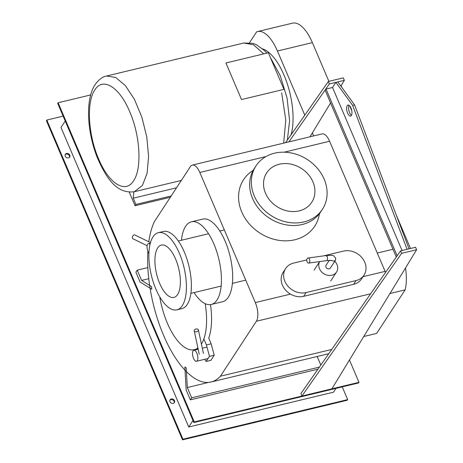 <?xml version="1.0" encoding="UTF-8"?>
<svg xmlns="http://www.w3.org/2000/svg" width="463" height="463" viewBox="0 0 463 463"><rect width="100%" height="100%" fill="white"/><g stroke="black" fill="none" stroke-linecap="round" stroke-linejoin="round"><path stroke-width="0.69" d="M347.198 105.639A5.666 2.402 76.5 0 1 347.968 105.037A5.666 2.402 76.5 0 1 351.33 108.961A5.666 2.402 76.5 0 1 351.382 115.461A5.666 2.402 76.5 0 1 350.613 116.057A5.666 2.402 76.5 0 1 347.25 112.139A5.666 2.402 76.5 0 1 347.198 105.639M349.067 105.309A5.666 2.402 -103.5 0 0 348.911 110.64A5.666 2.402 -103.5 0 0 351.469 115.316M354.6 104.956L409.049 248.845L407.093 249.314L352.644 105.425L354.6 104.956L337.84 81.899L335.889 82.368L332.532 87.49L402.069 250.524M352.644 105.425L335.889 82.368M332.532 87.49L326.027 89.058L325.188 90.337L396.287 257.029M341.81 87.357L341 85.458L340.513 85.574M397.144 255.802L326.027 89.058M349.721 105.905L351.782 110.732M396.154 214.774L410.536 248.486M331.902 388.827L301.951 396.027L401.629 253.336L416.607 249.736L331.902 388.827M301.951 396.027L300.904 393.573L400.588 250.877L401.629 253.336M416.607 249.736L415.56 247.277L400.588 250.877M288.906 141.869L329.378 83.936L344.35 80.336L341.092 85.684M330.57 102.965L309.961 136.811M285.584 142.668L328.331 81.476L329.378 83.936M344.35 80.336L343.303 77.877L328.331 81.476M241.524 99.562L283.952 89.365L268.349 52.776L225.921 62.98L241.524 99.562M171.171 195.971L135.908 204.449L133.24 198.199L176.525 187.793M170.332 197.25L135.069 205.728L135.908 204.449M129.275 192.145L135.069 205.728M133.24 198.199L133.882 191.827M94.822 89.949C102.838 76.661 119.558 87.079 129.698 111.676C140.266 135.618 142.118 168.752 133.564 180.79C125.548 194.078 108.828 183.661 98.688 159.069C88.126 135.127 86.268 101.987 94.822 89.949M262.654 48.904A50.999 21.593 76.5 0 1 287.222 83.618A50.999 21.593 76.5 0 1 291.065 134.831M147.124 245.708L132.945 238.758A2.124 1.372 -63.9 0 1 132.331 237.507A2.124 1.372 -63.9 0 1 133.199 235.453A2.124 1.372 -63.9 0 1 134.814 234.938L150.469 242.612M150.012 244.377A5.666 2.402 -103.5 0 0 148.397 243.66A5.666 2.402 -103.5 0 0 147.622 244.261A5.666 2.402 -103.5 0 0 148.912 253.33M306.79 259.922L293.588 263.094A16.998 14.307 33.2 0 0 285.642 268.517A16.998 14.307 33.2 0 0 287.795 286.07A16.998 14.307 33.2 0 0 306.153 292.552L356.07 280.555A16.998 14.307 33.2 0 0 364.011 275.132A16.998 14.307 33.2 0 0 361.858 257.578A16.998 14.307 33.2 0 0 343.5 251.096L323.423 255.923M364.011 275.132L361.551 278.894A16.998 14.307 -146.8 0 1 353.605 284.317L303.687 296.32A16.998 14.307 -146.8 0 1 285.33 289.832A16.998 14.307 -146.8 0 1 283.182 272.279L285.642 268.517M319.701 261.578A9.914 8.346 33.2 0 0 319.499 268.719A9.914 8.346 33.2 0 0 327.729 275.271A9.914 8.346 33.2 0 0 336.532 272.053A9.914 8.346 33.2 0 0 336.966 264.523A9.914 8.346 33.2 0 0 334.784 261.271M331.248 260.466L334.205 261.144L335.513 260.154L335.687 258.094C332.77 255.119 334.882 255.044 325.923 255.582L327.468 256.867L327.306 260.304L326.809 260.605L308.671 263.082A2.552 1.522 -97.8 0 0 309.55 259.315A2.552 1.522 -97.8 0 0 307.982 258.03A2.552 1.522 -97.8 0 0 307.102 261.798A2.552 1.522 -97.8 0 0 308.671 263.082M335.501 260.165L330.368 268.019A2.552 2.147 -146.8 0 1 328.105 268.847A2.552 2.147 -146.8 0 1 325.987 267.163A2.552 2.147 -146.8 0 1 326.097 265.224L329.332 260.281M194.454 331.259A2.124 1.383 -12.1 0 0 196.954 331.624A2.124 1.383 -12.1 0 0 198.384 329.928A2.124 1.383 -12.1 0 0 198.152 329.482A2.124 1.383 -12.1 0 0 195.652 329.118A2.124 1.383 -12.1 0 0 194.228 330.819A2.124 1.383 -12.1 0 0 194.454 331.259M207.812 358.918L209.49 356.354L214.23 355.214L210.879 360.341L206.133 361.481L207.812 358.918M204.733 359.311L206.133 361.481M210.497 304.619A50.999 21.593 76.5 0 1 208.72 338.106L211.151 343.818L206.411 344.958L203.853 338.957M209.49 356.354L206.411 344.958M211.151 343.818L214.23 355.214M197.284 360.683A5.666 2.402 -103.5 0 0 197.232 354.183A5.666 2.402 -103.5 0 0 193.864 350.265A5.666 2.402 -103.5 0 0 193.094 350.861A5.666 2.402 -103.5 0 0 193.146 357.367A5.666 2.402 -103.5 0 0 196.515 361.285A5.666 2.402 -103.5 0 0 197.284 360.683M304.793 115.177L277.43 51.023A37.428 15.846 -103.5 0 0 257.607 31.548A37.428 15.846 -103.5 0 0 256.583 31.883L249.534 42.66M257.607 31.548L292.547 23.15A37.428 15.846 76.5 0 1 312.369 42.619L328.886 81.343M313.642 135.925L312.346 132.887M405.507 267.961A36.855 15.603 76.5 0 1 405.142 289.861L389.944 293.513M405.142 289.861L376.645 333.412L363.768 336.508M201.411 344.067A50.999 21.593 -103.5 0 0 205.178 303.676M159.764 296.887A50.999 21.593 -103.5 0 0 194.356 349.663A50.999 21.593 -103.5 0 0 197.904 347.973M253.186 170.355A42.503 35.767 33.2 0 0 243.602 179.661A42.503 35.767 33.2 0 0 248.972 223.542A42.503 35.767 33.2 0 0 294.873 239.759A42.503 35.767 33.2 0 0 314.724 226.204A42.503 35.767 33.2 0 0 319.418 213.692M299.167 210.885A26.918 22.652 33.2 0 0 311.744 202.296A26.918 22.652 33.2 0 0 308.341 174.51A26.918 22.652 33.2 0 0 279.27 164.238A26.918 22.652 33.2 0 0 266.694 172.821A26.918 22.652 33.2 0 0 270.103 200.612A26.918 22.652 33.2 0 0 299.167 210.885M303.878 221.933A39.668 33.382 33.2 0 0 322.416 209.282A39.668 33.382 33.2 0 0 317.398 168.324A39.668 33.382 33.2 0 0 274.559 153.189A39.668 33.382 33.2 0 0 256.027 165.841A39.668 33.382 33.2 0 0 261.045 206.799A39.668 33.382 33.2 0 0 303.878 221.933M322.416 209.282L320.726 211.857A39.668 33.382 -146.8 0 1 302.194 224.514A39.668 33.382 -146.8 0 1 259.355 209.374A39.668 33.382 -146.8 0 1 254.337 168.422L256.027 165.841M194.061 292.581A42.503 17.993 -103.5 0 0 211.244 304.475A42.503 17.993 -103.5 0 0 217.02 299.978A42.503 17.993 -103.5 0 0 216.62 251.23A42.503 17.993 -103.5 0 0 191.375 221.829A42.503 17.993 -103.5 0 0 185.605 226.326A42.503 17.993 -103.5 0 0 181.479 240.239M191.375 221.829L202.638 219.121A42.503 17.993 76.5 0 1 227.883 248.521A42.503 17.993 76.5 0 1 228.282 297.275A42.503 17.993 76.5 0 1 222.506 301.772L211.244 304.475M177.595 294.566A26.918 11.396 -103.5 0 0 177.341 263.696A26.918 11.396 -103.5 0 0 161.356 245.077A26.918 11.396 -103.5 0 0 157.698 247.925A26.918 11.396 -103.5 0 0 157.952 278.795A26.918 11.396 -103.5 0 0 173.938 297.42A26.918 11.396 -103.5 0 0 177.595 294.566M182.306 305.615A39.668 16.795 -103.5 0 0 181.936 260.119A39.668 16.795 -103.5 0 0 158.375 232.675A39.668 16.795 -103.5 0 0 152.987 236.877A39.668 16.795 -103.5 0 0 153.357 282.372A39.668 16.795 -103.5 0 0 176.918 309.816A39.668 16.795 -103.5 0 0 182.306 305.615M158.375 232.675L163.341 231.483A39.668 16.795 76.5 0 1 186.902 258.927A39.668 16.795 76.5 0 1 187.272 304.423A39.668 16.795 76.5 0 1 181.884 308.618L176.918 309.816M331.728 349.449L220.417 376.205L256.369 321.258A14.168 5.996 -103.5 0 0 255.321 302.576L199.825 172.462A14.168 5.996 -103.5 0 0 192.324 165.088A14.168 5.996 -103.5 0 0 190.397 166.587L154.445 221.54A89.712 37.983 -103.5 0 0 148.797 241.796M192.324 165.088L322.103 133.894A14.168 5.996 76.5 0 1 329.604 141.261L385.106 271.382A14.168 5.996 76.5 0 1 385.529 272.429M147.871 251.299A89.712 37.983 -103.5 0 0 166.865 342.585A89.712 37.983 -103.5 0 0 211.076 382.004A89.712 37.983 -103.5 0 0 220.417 376.205M135.896 272.186L140.086 282.008L151.725 289.253L151.58 286.614L141.62 280.41L137.239 270.137L135.896 272.186M147.853 267.585L137.239 270.137M148.762 278.697L141.62 280.41M184.87 366.962L186.161 390.031L190.351 399.853L191.694 397.798L187.307 387.525L186.201 367.79L184.87 366.962M208.645 382.397L187.307 387.525M319.401 367.101L191.694 397.798M317.167 356.498L320.818 365.07M317.948 369.179L190.351 399.853M174.117 402.879A2.552 2.147 33.2 0 0 173.469 400.42A2.552 2.147 33.2 0 0 170.87 399.615A2.552 2.147 33.2 0 0 169.921 400.13M171.287 398.973A2.552 2.147 -146.8 0 1 174.042 399.945A2.552 2.147 -146.8 0 1 174.366 402.579A2.552 2.147 -146.8 0 1 173.174 403.395A2.552 2.147 -146.8 0 1 170.419 402.422A2.552 2.147 -146.8 0 1 170.095 399.789A2.552 2.147 -146.8 0 1 171.287 398.973M69.404 157.368A2.552 2.147 33.2 0 0 68.75 154.914A2.552 2.147 33.2 0 0 66.151 154.11A2.552 2.147 33.2 0 0 65.202 154.625M66.568 153.467A2.552 2.147 -146.8 0 1 69.323 154.439A2.552 2.147 -146.8 0 1 69.647 157.073A2.552 2.147 -146.8 0 1 68.455 157.883A2.552 2.147 -146.8 0 1 65.7 156.911A2.552 2.147 -146.8 0 1 65.376 154.277A2.552 2.147 -146.8 0 1 66.568 153.467M192.973 420.52L188.742 426.99L60.983 127.47L65.214 121.005M188.742 426.99L333.493 392.19L335.982 388.388M342.238 386.883L347.667 399.61L182.943 439.208L46.809 120.05L63.136 116.126M90.69 94.932L58.124 102.757L57.707 103.399L193.841 422.557L358.565 382.959L358.981 382.322L349.461 360M347.667 399.61L347.25 400.252L182.526 439.85L182.943 439.208M193.841 422.557L194.257 421.92L358.981 382.322M182.526 439.85L46.393 120.693L46.809 120.05M58.124 102.757L194.257 421.92M106.525 76.019L115.634 77.437L125.311 85.522L134.415 99.308L141.863 117.18L146.788 137.013L148.594 156.482L147.084 173.278L142.425 185.426L134.339 191.723C116.537 193.997 106.606 178.4 97.583 158.352C87.142 132.54 84.984 99.753 95.135 84.573C98.758 79.572 102.554 76.719 106.525 76.019L243.793 43.018L253.475 44.743L263.719 53.893M281.666 92.86L285.787 120.137L283.663 143.131M306.153 292.552L303.687 296.32M353.605 284.317L356.07 280.555M312.369 42.619L277.43 51.023M392.971 249.262L377.281 253.035M329.604 141.261L284.149 152.188M265.976 156.558L199.825 172.462M370.603 293.797L256.369 321.258M255.321 302.576L290.492 294.127M362.986 276.695L385.106 271.382M181.346 180.425L134.339 191.723M243.793 43.018L252.954 43.348L256.299 44.656L264.39 50.484L266.908 53.123M270.317 57.4L280.3 75.776L287.066 98.046L289.595 120.652L287.361 140.133M148.397 243.66L150.307 243.202M330.663 281.018L336.532 272.053M314.064 270.161L319.678 261.578M307.982 258.03L325.964 255.576M331.149 260.356L326.809 260.605M198.384 329.928L203.413 353.408M194.228 330.819L199.258 354.299M206.99 347.111L202.308 348.234M198.176 349.229L193.864 350.265M208.084 358.501L196.515 361.285M198.077 348.766L194.356 349.663M224.341 229.932L219.821 231.02M208.558 233.728L178.313 240.997M245.76 280.15L232.403 283.362M221.14 286.07L190.895 293.339M328.747 353.715L211.076 382.004"/></g></svg>
